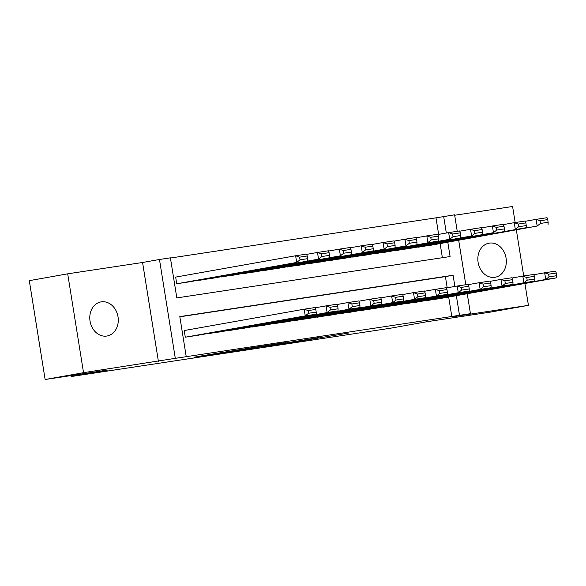 <?xml version="1.0" encoding="UTF-8"?>
<svg xmlns="http://www.w3.org/2000/svg" width="586" height="586" viewBox="0 0 586 586"><rect width="100%" height="100%" fill="white"/><g stroke="black" fill="none" stroke-linecap="round" stroke-linejoin="round"><path stroke-width="0.88" d="M293.916 342.085L348.428 333.075L293.916 342.085M106.769 336.049A17.316 14.152 79.9 0 0 107.07 335.998A17.316 14.152 79.9 0 0 117.991 316.652A17.316 14.152 79.9 0 0 101.29 301.849A17.316 14.152 79.9 0 0 100.997 301.9A17.316 14.152 79.9 0 0 90.068 321.245A17.316 14.152 79.9 0 0 106.769 336.049M494.818 277.317A17.316 14.152 79.9 0 0 495.119 277.266A17.316 14.152 79.9 0 0 506.048 257.921A17.316 14.152 79.9 0 0 489.347 243.117A17.316 14.152 79.9 0 0 489.046 243.168A17.316 14.152 79.9 0 0 478.125 262.513A17.316 14.152 79.9 0 0 494.818 277.317M205.796 355.167L194.054 357.211L220.49 353.226L251.753 347.71L205.796 355.167M45.129 379.508L29.3 280.657L67.698 273.823L83.527 372.674L45.129 379.508L107.985 369.993L71.126 376.556L390.313 328.248L427.172 321.685L490.028 312.177L528.418 305.343L453.542 316.674L470.433 313.664L175.302 358.332L159.465 259.488L170.394 257.833L176.818 297.908L450.092 256.543L447.799 242.238M83.527 372.674L175.302 358.332M261.268 347.015L290.876 342.532L318.491 337.609L261.268 347.015M253.855 348.179L227.419 352.157L255.027 347.234L285.433 342.605L253.841 348.099M528.418 305.343L524.917 283.463M523.716 275.962L516.361 230.034M515.16 222.534L512.589 206.492L454.677 215.26M176.752 276.914L175.661 277.075L176.73 283.756L189.842 281.771M425.729 300.537L438.885 298.779M403.864 303.848L417.02 302.09M382.006 307.152L395.154 305.394M360.141 310.463L373.297 308.705M338.283 313.774L351.432 312.016M316.418 317.085L329.574 315.319M294.553 320.388L307.709 318.63M272.695 323.699L285.851 321.941M250.83 327.01L263.993 325.274M228.972 330.314L242.121 328.556M207.107 333.624L220.263 331.866M451.828 316.689L448.678 297.036M447.199 287.807L445.411 276.614L179.843 316.806M185.308 330.343L184.216 330.511L185.286 337.192L198.405 335.207M438.643 234.378L435.991 217.838L170.431 258.03M442.379 257.715L440.123 243.608M430.322 245.351L417.173 247.109M408.464 248.654L395.308 250.412M386.599 251.965L373.443 253.723M364.741 255.276L351.585 257.034M342.876 258.58L329.72 260.345M321.011 261.891L307.862 263.649M299.153 265.202L285.997 266.96M277.288 268.513L264.132 270.271M255.43 271.816L242.274 273.574M233.565 275.127L220.409 276.885M211.7 278.438L198.551 280.196M70.972 375.597L71.126 376.556M158.403 361.342L142.574 262.491L67.698 273.823M142.574 262.491L159.465 259.488M435.991 217.838L454.604 214.82L457.241 231.294M454.883 286.444L453.088 275.244L179.814 316.608L186.231 356.676M459.505 315.319L456.355 295.666M458.684 240.297L465.804 284.723M467.247 293.733L470.433 313.664M446.32 233.008L443.675 216.476M445.411 276.614L453.088 275.244M286.972 343.11L313.686 338.386L286.972 343.11M247.739 348.934L265.985 345.982L247.739 348.934L247.673 348.545M418.301 247.197L537.172 226.042L429.238 245.541M540.49 223.434L537.172 226.042L536.102 219.362L547.038 217.706L547.712 219.604L540.065 220.761L540.49 223.434L548.144 222.277L547.712 219.604M525.268 221.288L536.102 219.362L540.065 220.761M548.108 224.387L548.144 222.277M426.864 300.625L545.734 279.471L544.665 272.79L533.831 274.717M437.793 298.97L556.663 277.815L545.734 279.471L549.045 276.863L556.7 275.706L556.275 273.032L548.621 274.189L549.045 276.863M548.621 274.189L544.665 272.79L555.594 271.135L556.275 273.032M556.7 275.706L556.663 277.815M396.444 250.508L526.243 227.69L407.373 248.852M518.625 226.738L515.314 229.346L514.244 222.665L525.173 221.017L525.854 222.907L518.2 224.072L518.625 226.738L526.279 225.581L525.854 222.907M503.411 224.599L514.244 222.665L518.2 224.072M526.243 227.69L526.279 225.581M374.579 253.811L493.449 232.657L385.507 252.156M496.767 230.049L493.449 232.657L492.379 225.976L503.315 224.321L503.989 226.218L496.335 227.375L496.767 230.049L504.414 228.892L503.989 226.218M481.546 227.903L492.379 225.976L496.335 227.375M504.385 231.001L504.414 228.892M352.721 257.122L471.591 235.968L363.65 255.467M474.902 233.36L471.591 235.968L470.521 229.287L481.45 227.632L482.124 229.529L474.477 230.686L474.902 233.36L482.556 232.203L482.124 229.529M459.688 231.214L470.521 229.287L474.477 230.686M482.52 234.312L482.556 232.203M330.856 260.433L449.726 239.271L341.785 258.778M453.044 236.663L449.726 239.271L448.656 232.598L459.585 230.943L460.266 232.84L452.612 233.997L453.044 236.663L460.691 235.506L460.266 232.84M437.823 234.525L448.656 232.598L452.612 233.997M460.655 237.623L460.691 235.506M404.999 303.936L523.869 282.782L522.8 276.101L511.966 278.028M415.928 302.281L534.806 281.126L523.869 282.782L527.188 280.174L534.835 279.009L534.41 276.343L526.755 277.5L527.188 280.174M526.755 277.5L522.8 276.101L533.729 274.446L534.41 276.343M534.835 279.009L534.806 281.126M383.141 307.247L502.012 286.085L500.942 279.405L490.108 281.339M394.07 305.592L512.94 284.43L502.012 286.085L505.322 283.478L512.977 282.32L512.545 279.647L504.898 280.811L505.322 283.478M504.898 280.811L500.942 279.405L511.871 277.757L512.545 279.647M512.977 282.32L512.94 284.43M361.276 310.551L480.146 289.396L479.077 282.716L468.243 284.642M372.205 308.895L491.075 287.741L480.146 289.396L483.465 286.788L491.112 285.631L490.687 282.957L483.032 284.115L483.465 286.788M483.032 284.115L479.077 282.716L490.006 281.06L490.687 282.957M491.112 285.631L491.075 287.741M339.411 313.862L458.281 292.707L457.212 286.027L446.386 287.953M350.347 312.206L469.218 291.052L458.281 292.707L461.6 290.099L469.254 288.942L468.822 286.268L461.175 287.426L461.6 290.099M461.175 287.426L457.212 286.027L468.148 284.371L468.822 286.268M469.254 288.942L469.218 291.052M308.99 263.737L438.797 240.927L319.927 262.089M431.179 239.974L427.868 242.582L426.798 235.902L437.727 234.246L438.401 236.143L430.754 237.301L431.179 239.974L438.833 238.817L438.401 236.143M415.965 237.835L426.798 235.902L430.754 237.301M438.797 240.927L438.833 238.817M317.553 317.173L436.423 296.011L435.354 289.338L424.52 291.264M328.482 315.517L447.352 294.355L436.423 296.011L439.734 293.403L447.389 292.246L446.964 289.579L439.31 290.737L439.734 293.403M439.31 290.737L435.354 289.338L446.283 287.682L446.964 289.579M447.389 292.246L447.352 294.355M287.133 267.048L406.003 245.893L298.062 265.392M409.321 243.285L406.003 245.893L404.933 239.213L415.862 237.557L416.543 239.454L408.889 240.612L409.321 243.285L416.968 242.128L416.543 239.454M394.1 241.139L404.933 239.213L408.889 240.612M416.932 244.237L416.968 242.128M295.688 320.476L414.558 299.321L413.489 292.641L402.655 294.568M306.625 318.828L425.495 297.666L414.558 299.321L417.877 296.714L425.531 295.556L425.099 292.883L417.452 294.04L417.877 296.714M417.452 294.04L413.489 292.641L424.425 290.986L425.099 292.883M425.531 295.556L425.495 297.666M265.268 270.358L384.138 249.197L276.204 268.703M387.456 246.596L384.138 249.197L383.068 242.523L394.004 240.868L394.678 242.765L387.031 243.923L387.456 246.596L395.111 245.431L394.678 242.765M372.235 244.45L383.068 242.523L387.031 243.923M395.074 247.548L395.111 245.431M273.83 323.787L392.701 302.632L391.631 295.952L380.797 297.878M284.759 322.132L403.629 300.977L392.701 302.632L396.011 300.025L403.666 298.867L403.241 296.194L395.587 297.351L396.011 300.025M395.587 297.351L391.631 295.952L402.56 294.297L403.241 296.194M403.666 298.867L403.629 300.977M243.41 273.669L373.209 250.852L254.339 272.014M365.591 249.9L362.28 252.507L361.21 245.827L372.139 244.179L372.821 246.069L365.166 247.233L365.591 249.9L373.245 248.742L372.821 246.069M350.377 247.761L361.21 245.827L365.166 247.233M373.209 250.852L373.245 248.742M251.965 327.098L370.835 305.936L369.766 299.263L358.932 301.189M262.894 325.442L381.764 304.288L370.835 305.936L374.154 303.336L381.801 302.171L381.376 299.505L373.721 300.662L374.154 303.336M373.721 300.662L369.766 299.263L380.695 297.607L381.376 299.505M381.801 302.171L381.764 304.288M221.545 276.973L340.415 255.818L232.474 275.317M343.733 253.211L340.415 255.818L339.345 249.138L350.274 247.482L350.955 249.38L343.301 250.537L343.733 253.211L351.38 252.053L350.955 249.38M328.512 251.064L339.345 249.138L343.301 250.537M351.351 254.163L351.38 252.053M230.1 330.409L348.978 309.247L347.908 302.566L337.075 304.5M241.036 328.753L359.907 307.591L348.978 309.247L352.289 306.639L359.943 305.482L359.511 302.808L351.864 303.973L352.289 306.639M351.864 303.973L347.908 302.566L358.837 300.918L359.511 302.808M359.943 305.482L359.907 307.591M199.687 280.284L318.557 259.129L210.616 278.628M321.868 256.522L318.557 259.129L317.487 252.449L328.416 250.793L329.09 252.691L321.443 253.848L321.868 256.522L329.522 255.364L329.09 252.691M306.654 254.375L317.487 252.449L321.443 253.848M329.486 257.474L329.522 255.364M208.242 333.712L327.113 312.558L326.043 305.877L315.209 307.804M219.171 332.057L338.041 310.902L327.113 312.558L330.431 309.95L338.078 308.793L337.653 306.119L329.999 307.276L330.431 309.95M329.999 307.276L326.043 305.877L336.972 304.222L337.653 306.119M338.078 308.793L338.041 310.902M177.822 283.595L296.692 262.433L188.751 281.939M300.01 259.825L296.692 262.433L295.622 255.76L306.551 254.104L307.232 256.001L299.578 257.159L300.01 259.825L307.657 258.668L307.232 256.001M175.661 277.105L295.622 255.76L299.578 257.159M307.621 260.777L307.657 258.668M186.377 337.023L305.247 315.869L304.178 309.188L184.224 330.541M197.314 335.368L316.184 314.213L305.247 315.869L308.566 313.261L316.22 312.104L315.788 309.43L308.141 310.587L308.566 313.261M308.141 310.587L304.178 309.188L315.114 307.533L315.788 309.43M316.22 312.104L316.184 314.213M320.747 337.573L320.813 338.005M317.092 338.159L317.158 338.598M281.756 343.367L281.822 343.755M257.613 346.809L257.679 347.22M253.965 347.425L254.031 347.813M280.225 343.638L280.298 344.063M246.391 348.773L246.457 349.19"/></g></svg>
